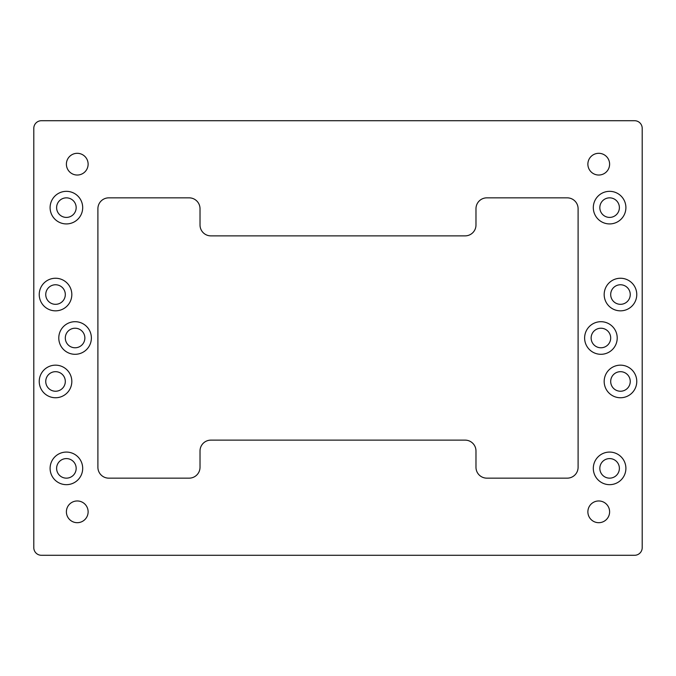 <?xml version="1.0" encoding="UTF-8"?>
<svg xmlns="http://www.w3.org/2000/svg" width="676" height="676" viewBox="0 0 676 676"><rect width="100%" height="100%" fill="white"/><g stroke="black" fill="none" stroke-linecap="round" stroke-linejoin="round"><path stroke-width="1.01" d="M66.392 511.825A10.867 10.867 0 0 1 77.258 500.967A10.867 10.867 0 0 1 88.125 511.825A10.867 10.867 0 0 1 77.258 522.692A10.867 10.867 0 0 1 66.392 511.825M587.875 164.175A10.867 10.867 0 0 1 598.742 153.308A10.867 10.867 0 0 1 609.608 164.175A10.867 10.867 0 0 1 598.742 175.033A10.867 10.867 0 0 1 587.875 164.175M66.392 164.175A10.867 10.867 0 0 1 77.258 153.308A10.867 10.867 0 0 1 88.125 164.175A10.867 10.867 0 0 1 77.258 175.033A10.867 10.867 0 0 1 66.392 164.175M587.875 511.825A10.867 10.867 0 0 1 598.742 500.967A10.867 10.867 0 0 1 609.608 511.825A10.867 10.867 0 0 1 598.742 522.692A10.867 10.867 0 0 1 587.875 511.825M610.69 338A9.777 9.777 0 0 0 600.913 328.223A9.777 9.777 0 0 0 591.137 338A9.777 9.777 0 0 0 600.913 347.777A9.777 9.777 0 0 0 610.69 338M584.622 338A16.3 16.3 0 0 1 600.913 321.7A16.3 16.3 0 0 1 617.213 338A16.3 16.3 0 0 1 600.913 354.3A16.3 16.3 0 0 1 584.622 338M630.252 381.458A9.777 9.777 0 0 0 620.475 371.682A9.777 9.777 0 0 0 610.69 381.458A9.777 9.777 0 0 0 620.475 391.235A9.777 9.777 0 0 0 630.252 381.458M604.175 381.458A16.3 16.3 0 0 1 620.475 365.158A16.3 16.3 0 0 1 636.767 381.458A16.3 16.3 0 0 1 620.475 397.75A16.3 16.3 0 0 1 604.175 381.458M65.31 381.458A9.777 9.777 0 0 0 55.525 371.682A9.777 9.777 0 0 0 45.748 381.458A9.777 9.777 0 0 0 55.525 391.235A9.777 9.777 0 0 0 65.31 381.458M39.233 381.458A16.3 16.3 0 0 1 55.525 365.158A16.3 16.3 0 0 1 71.825 381.458A16.3 16.3 0 0 1 55.525 397.75A16.3 16.3 0 0 1 39.233 381.458M76.168 468.375A9.777 9.777 0 0 0 66.392 458.59A9.777 9.777 0 0 0 56.615 468.375A9.777 9.777 0 0 0 66.392 478.152A9.777 9.777 0 0 0 76.168 468.375M50.1 468.375A16.3 16.3 0 0 1 66.392 452.075A16.3 16.3 0 0 1 82.692 468.375A16.3 16.3 0 0 1 66.392 484.667A16.3 16.3 0 0 1 50.1 468.375M619.385 207.625A9.777 9.777 0 0 0 609.608 197.848A9.777 9.777 0 0 0 599.832 207.625A9.777 9.777 0 0 0 609.608 217.41A9.777 9.777 0 0 0 619.385 207.625M593.308 207.625A16.3 16.3 0 0 1 609.608 191.333A16.3 16.3 0 0 1 625.9 207.625A16.3 16.3 0 0 1 609.608 223.925A16.3 16.3 0 0 1 593.308 207.625M76.168 207.625A9.777 9.777 0 0 0 66.392 197.848A9.777 9.777 0 0 0 56.615 207.625A9.777 9.777 0 0 0 66.392 217.41A9.777 9.777 0 0 0 76.168 207.625M50.1 207.625A16.3 16.3 0 0 1 66.392 191.333A16.3 16.3 0 0 1 82.692 207.625A16.3 16.3 0 0 1 66.392 223.925A16.3 16.3 0 0 1 50.1 207.625M619.385 468.375A9.777 9.777 0 0 0 609.608 458.59A9.777 9.777 0 0 0 599.832 468.375A9.777 9.777 0 0 0 609.608 478.152A9.777 9.777 0 0 0 619.385 468.375M593.308 468.375A16.3 16.3 0 0 1 609.608 452.075A16.3 16.3 0 0 1 625.9 468.375A16.3 16.3 0 0 1 609.608 484.667A16.3 16.3 0 0 1 593.308 468.375M65.31 294.542A9.777 9.777 0 0 0 55.525 284.765A9.777 9.777 0 0 0 45.748 294.542A9.777 9.777 0 0 0 55.525 304.318A9.777 9.777 0 0 0 65.31 294.542M39.233 294.542A16.3 16.3 0 0 1 55.525 278.25A16.3 16.3 0 0 1 71.825 294.542A16.3 16.3 0 0 1 55.525 310.842A16.3 16.3 0 0 1 39.233 294.542M630.252 294.542A9.777 9.777 0 0 0 620.475 284.765A9.777 9.777 0 0 0 610.69 294.542A9.777 9.777 0 0 0 620.475 304.318A9.777 9.777 0 0 0 630.252 294.542M604.175 294.542A16.3 16.3 0 0 1 620.475 278.25A16.3 16.3 0 0 1 636.767 294.542A16.3 16.3 0 0 1 620.475 310.842A16.3 16.3 0 0 1 604.175 294.542M84.863 338A9.777 9.777 0 0 0 75.087 328.223A9.777 9.777 0 0 0 65.31 338A9.777 9.777 0 0 0 75.087 347.777A9.777 9.777 0 0 0 84.863 338M58.787 338A16.3 16.3 0 0 1 75.087 321.7A16.3 16.3 0 0 1 91.378 338A16.3 16.3 0 0 1 75.087 354.3A16.3 16.3 0 0 1 58.787 338M108.76 197.848L189.162 197.848A10.867 10.867 0 0 1 200.02 208.715L200.02 225.015A10.867 10.867 0 0 0 210.887 235.873L465.113 235.873A10.867 10.867 0 0 0 475.98 225.015L475.98 208.715A10.867 10.867 0 0 1 486.838 197.848L567.24 197.848A10.867 10.867 0 0 1 578.098 208.715L578.098 467.285A10.867 10.867 0 0 1 567.24 478.152L486.838 478.152A10.867 10.867 0 0 1 475.98 467.285L475.98 450.985A10.867 10.867 0 0 0 465.113 440.127L210.887 440.127A10.867 10.867 0 0 0 200.02 450.985L200.02 467.285A10.867 10.867 0 0 1 189.162 478.152L108.76 478.152A10.867 10.867 0 0 1 97.902 467.285L97.902 208.715A10.867 10.867 0 0 1 108.76 197.848M41.405 120.717L634.595 120.717A7.605 7.605 0 0 1 642.2 128.322L642.2 547.678A7.605 7.605 0 0 1 634.595 555.283L41.405 555.283A7.605 7.605 0 0 1 33.8 547.678L33.8 128.322A7.605 7.605 0 0 1 41.405 120.717"/></g></svg>
